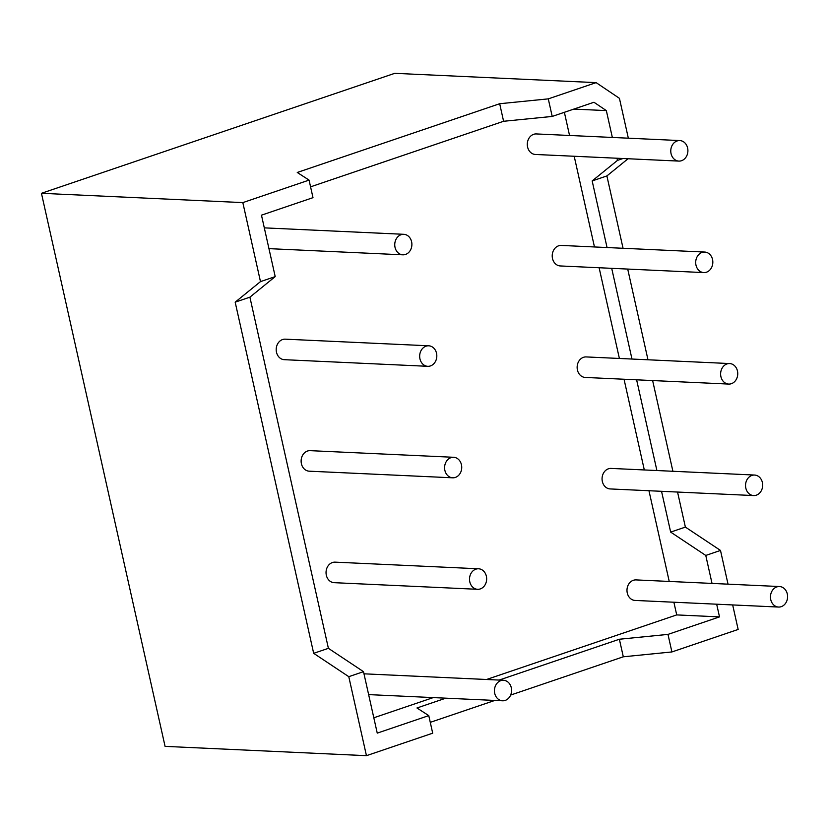 <?xml version="1.0" encoding="UTF-8"?>
<svg xmlns="http://www.w3.org/2000/svg" width="829" height="829" viewBox="0 0 829 829"><rect width="100%" height="100%" fill="white"/><g stroke="black" fill="none" stroke-linecap="round" stroke-linejoin="round"><path stroke-width="1.24" d="M450.955 457.67A10.269 8.57 92.6 0 0 444.634 468.768A10.269 8.57 92.6 0 0 452.686 477.815A10.269 8.57 92.6 0 0 455.37 477.421A10.269 8.57 92.6 0 0 461.691 466.323A10.269 8.57 92.6 0 0 453.639 457.287A10.269 8.57 92.6 0 0 450.955 457.67M452.686 477.815L309.207 471.183A10.269 8.57 -87.4 0 1 301.165 462.147A10.269 8.57 -87.4 0 1 307.476 451.038A10.269 8.57 -87.4 0 1 310.16 450.655L453.639 457.287M475.877 569.16A10.269 8.57 92.6 0 0 469.556 580.269A10.269 8.57 92.6 0 0 477.608 589.305A10.269 8.57 92.6 0 0 480.292 588.922A10.269 8.57 92.6 0 0 486.613 577.813A10.269 8.57 92.6 0 0 478.561 568.777A10.269 8.57 92.6 0 0 475.877 569.16M477.608 589.305L334.128 582.673A10.269 8.57 -87.4 0 1 326.087 573.637A10.269 8.57 -87.4 0 1 332.398 562.539A10.269 8.57 -87.4 0 1 335.082 562.145L478.561 568.777M500.799 680.661A10.269 8.57 92.6 0 0 494.478 691.759A10.269 8.57 92.6 0 0 502.529 700.795A10.269 8.57 92.6 0 0 505.213 700.412A10.269 8.57 92.6 0 0 511.534 689.313A10.269 8.57 92.6 0 0 503.483 680.277A10.269 8.57 92.6 0 0 500.799 680.661M426.033 346.18A10.269 8.57 92.6 0 0 419.712 357.278A10.269 8.57 92.6 0 0 427.764 366.314A10.269 8.57 92.6 0 0 430.448 365.931A10.269 8.57 92.6 0 0 436.769 354.833A10.269 8.57 92.6 0 0 428.717 345.797A10.269 8.57 92.6 0 0 426.033 346.18M427.764 366.314L284.295 359.682A10.269 8.57 -87.4 0 1 276.244 350.646A10.269 8.57 -87.4 0 1 282.554 339.548A10.269 8.57 -87.4 0 1 285.238 339.165L428.717 345.797M401.112 234.69A10.269 8.57 92.6 0 0 394.791 245.788A10.269 8.57 92.6 0 0 402.842 254.824A10.269 8.57 92.6 0 0 405.526 254.441A10.269 8.57 92.6 0 0 411.847 243.343A10.269 8.57 92.6 0 0 403.796 234.306A10.269 8.57 92.6 0 0 401.112 234.69M726.971 363.941A10.269 8.57 92.6 0 0 720.66 375.04A10.269 8.57 92.6 0 0 728.712 384.076A10.269 8.57 92.6 0 0 731.385 383.692A10.269 8.57 92.6 0 0 737.706 372.594A10.269 8.57 92.6 0 0 729.655 363.558A10.269 8.57 92.6 0 0 726.971 363.941M728.712 384.076L585.233 377.444A10.269 8.57 -87.4 0 1 577.181 368.408A10.269 8.57 -87.4 0 1 583.502 357.309A10.269 8.57 -87.4 0 1 586.176 356.926L729.655 363.558M751.893 475.431A10.269 8.57 92.6 0 0 745.582 486.53A10.269 8.57 92.6 0 0 753.634 495.566A10.269 8.57 92.6 0 0 756.307 495.182A10.269 8.57 92.6 0 0 762.628 484.084A10.269 8.57 92.6 0 0 754.577 475.048A10.269 8.57 92.6 0 0 751.893 475.431M753.634 495.566L610.154 488.934A10.269 8.57 -87.4 0 1 602.103 479.898A10.269 8.57 -87.4 0 1 608.424 468.799A10.269 8.57 -87.4 0 1 611.097 468.416L754.577 475.048M776.814 586.922A10.269 8.57 92.6 0 0 770.504 598.02A10.269 8.57 92.6 0 0 778.555 607.056A10.269 8.57 92.6 0 0 781.229 606.673A10.269 8.57 92.6 0 0 787.55 595.574A10.269 8.57 92.6 0 0 779.498 586.538A10.269 8.57 92.6 0 0 776.814 586.922M778.555 607.056L635.076 600.434A10.269 8.57 -87.4 0 1 627.025 591.388A10.269 8.57 -87.4 0 1 633.346 580.29A10.269 8.57 -87.4 0 1 636.019 579.906L779.498 586.538M702.049 252.441A10.269 8.57 92.6 0 0 695.738 263.549A10.269 8.57 92.6 0 0 703.79 272.586A10.269 8.57 92.6 0 0 706.463 272.202A10.269 8.57 92.6 0 0 712.785 261.094A10.269 8.57 92.6 0 0 704.733 252.057A10.269 8.57 92.6 0 0 702.049 252.441M703.79 272.586L560.311 265.954A10.269 8.57 -87.4 0 1 552.259 256.917A10.269 8.57 -87.4 0 1 558.58 245.819A10.269 8.57 -87.4 0 1 561.254 245.425L704.733 252.057M677.127 140.951A10.269 8.57 92.6 0 0 670.816 152.049A10.269 8.57 92.6 0 0 678.868 161.095A10.269 8.57 92.6 0 0 681.542 160.702A10.269 8.57 92.6 0 0 687.863 149.603A10.269 8.57 92.6 0 0 679.811 140.567A10.269 8.57 92.6 0 0 677.127 140.951M678.868 161.095L535.389 154.463A10.269 8.57 -87.4 0 1 527.337 145.417A10.269 8.57 -87.4 0 1 533.658 134.319A10.269 8.57 -87.4 0 1 536.332 133.935L679.811 140.567M373.817 717.779L433.256 697.593M486.561 679.49L676.713 614.911L673.884 602.227M669.231 581.44L648.962 490.727M644.309 469.95L624.04 379.236M619.387 358.46L599.118 267.746M594.466 246.969L574.196 156.256M569.544 135.469L564.373 112.298M260.482 281.622L275.207 276.617L249.902 297.165L235.177 302.171L260.482 281.622L242.824 202.608L41.45 193.302L165.075 746.369L366.449 755.675L432.697 733.188L428.769 715.624L377.247 733.126L363.506 671.666L348.781 676.671L313.673 653.325L328.398 648.33L363.506 671.666M428.769 715.624L416.966 707.976L445.836 698.173M499.141 680.07L619.377 639.242L667.987 634.392L671.904 651.946L623.304 656.796L619.377 639.242M716.67 604.196L719.51 616.89L667.987 634.392M719.51 616.89L676.713 614.911M275.207 276.617L261.467 215.167L312.989 197.665L309.062 180.111L297.259 172.463L499.68 103.729L503.597 121.283L310.564 186.836M249.902 297.165L328.398 648.33M612.341 137.448L606.341 110.599L593.958 102.257L552.207 116.433L503.597 121.283M705.769 555.44L670.661 532.094L685.386 527.099L720.494 550.435L705.769 555.44L712.028 583.419M670.661 532.094L661.542 491.317M656.9 470.53L636.62 379.817M631.978 359.04L611.698 268.327M607.056 247.55L592.165 180.94L617.47 160.391L616.983 158.235M606.341 110.599L573.813 109.096M430.272 722.349L494.799 700.443M510.633 695.065L623.304 656.796M235.177 302.171L313.673 653.325M552.207 116.433L548.28 98.869L499.68 103.729M548.28 98.869L596.124 82.631L619.429 98.319L628.341 138.194M617.47 160.391L622.993 158.505M592.165 180.94L606.89 175.935L628.061 158.743M685.386 527.099L677.552 492.053M672.899 471.266L652.63 380.563M647.977 359.776L627.708 269.062M623.056 248.285L606.89 175.935M732.67 604.942L738.152 629.449L671.904 651.946M366.449 755.675L348.781 676.671M242.824 202.608L309.062 180.111M596.124 82.631L394.759 73.325L41.45 193.302M720.494 550.435L728.028 584.155M502.529 700.795L368.636 694.609M503.483 680.277L363.993 673.822M402.842 254.824L268.948 248.638M403.796 234.306L264.306 227.861"/></g></svg>
